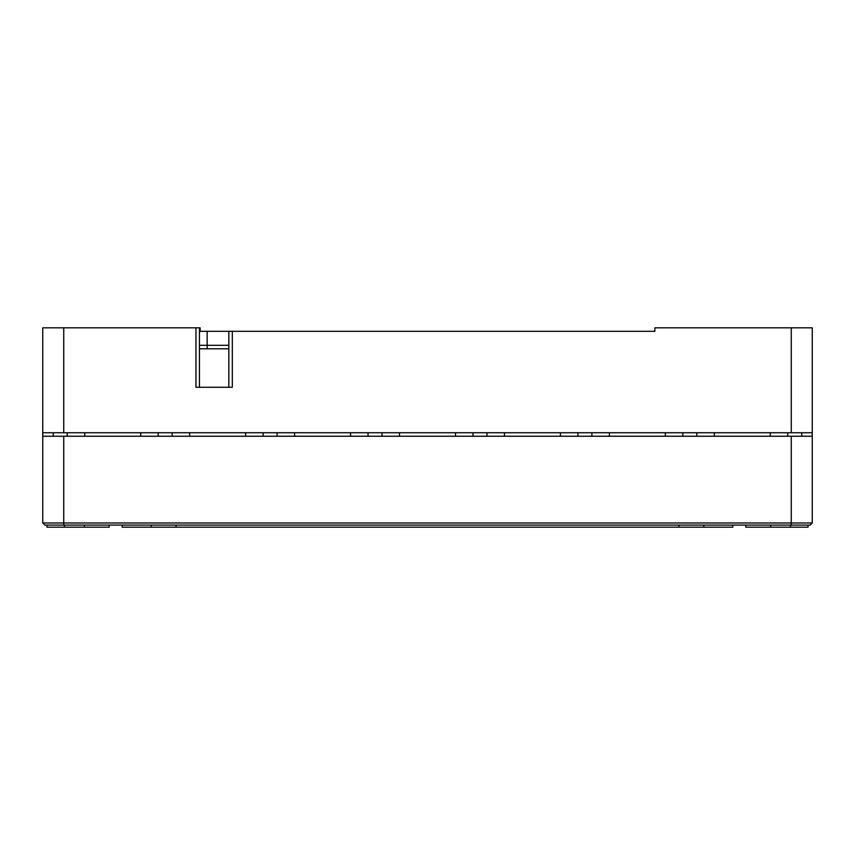 <?xml version="1.0" encoding="UTF-8"?>
<svg xmlns="http://www.w3.org/2000/svg" width="855" height="855" viewBox="0 0 855 855"><rect width="100%" height="100%" fill="white"/><g stroke="black" fill="none" stroke-linecap="round" stroke-linejoin="round"><path stroke-width="1.28" d="M647.855 331.312L654.855 331.312L654.855 327.818L812.25 327.818L812.25 436.242L42.75 436.242L42.75 432.748L42.75 522.993L44.845 525.088L42.75 522.993L63.74 522.993L63.74 525.088L44.845 525.088M63.74 327.818L42.75 327.818L42.75 432.748L63.74 432.748L63.74 327.818L200.145 327.818L200.145 331.312M812.25 432.748L63.74 432.748M654.855 331.312L232.325 331.312L232.325 387.272L195.955 387.272L195.955 327.818M199.45 387.272L199.45 327.818M232.325 331.312L228.83 331.312L228.83 387.272M770.28 436.242L770.28 432.748M714.31 432.748L714.31 436.242M665.35 436.242L665.35 432.748M609.38 432.748L609.38 436.242M560.41 436.242L560.41 432.748M504.45 432.748L504.45 436.242M455.48 436.242L455.48 432.748M399.52 432.748L399.52 436.242M350.55 436.242L350.55 432.748M294.59 432.748L294.59 436.242M245.62 436.242L245.62 432.748M189.65 432.748L189.65 436.242M140.69 436.242L140.69 432.748M84.72 432.748L84.72 436.242M703.825 525.088L703.825 527.182L732.799 527.182L732.799 525.088M109.205 525.088L109.205 527.182L64.435 527.182L64.435 525.088M791.26 525.088L791.26 522.993L812.25 522.993L810.155 525.088L63.74 525.088M678.945 525.088L678.945 527.182L703.825 527.182M678.945 527.182L176.055 527.182L176.055 525.088M122.201 525.088L122.201 527.182L176.055 527.182M790.565 525.088L790.565 527.182L770.676 527.182L770.676 525.088M745.795 525.088L745.795 527.182L770.676 527.182M790.565 527.182L808.05 527.182L808.05 525.088M46.95 525.088L46.95 527.182L64.435 527.182M84.324 525.088L84.324 527.182M791.26 436.242L791.26 522.993L63.74 522.993L63.74 436.242M812.25 522.993L812.25 436.242M199.45 331.312L228.83 331.312M199.45 345.302L228.83 345.302M199.45 348.797L228.83 348.797M791.26 327.818L791.26 432.748M787.765 436.242L787.765 432.748M801.755 432.748L801.755 436.242M53.245 436.242L53.245 432.748M67.235 432.748L67.235 436.242M158.175 436.242L158.175 432.748M172.165 432.748L172.165 436.242M263.105 436.242L263.105 432.748M277.095 432.748L277.095 436.242M368.035 436.242L368.035 432.748M382.025 432.748L382.025 436.242M472.975 436.242L472.975 432.748M486.965 432.748L486.965 436.242M577.905 436.242L577.905 432.748M591.895 432.748L591.895 436.242M682.835 436.242L682.835 432.748M696.825 432.748L696.825 436.242M207.145 348.797L207.145 331.312M151.175 525.088L151.175 527.182"/></g></svg>
